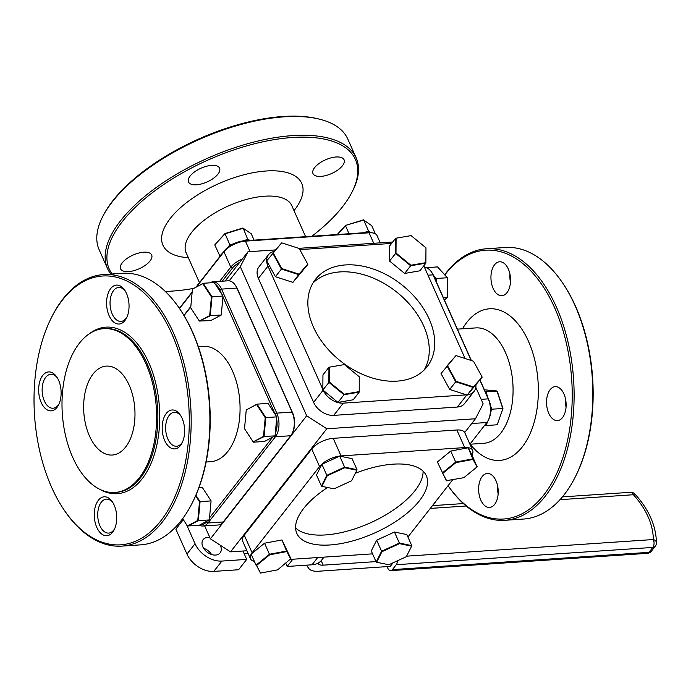 <?xml version="1.0" encoding="UTF-8"?>
<svg xmlns="http://www.w3.org/2000/svg" width="691" height="691" viewBox="0 0 691 691"><rect width="100%" height="100%" fill="white"/><g stroke="black" fill="none" stroke-linecap="round" stroke-linejoin="round"><path stroke-width="1.04" d="M225.128 281.004L247.991 251.766L240.295 266.648L229.205 280.831M204.648 525.903L210.41 538.85L306.683 415.766L326.8 428.774L230.526 551.859L210.41 538.85M240.295 266.648L306.683 415.766M246.912 550.753L230.526 551.859M464.697 432.514L475.46 418.755L483.156 403.872L475.814 387.383M326.8 428.774L475.46 418.755M247.991 251.766L275.571 249.909M298.762 248.345L392.704 242.014M209.814 537.503A10.771 7.437 38 0 0 203.154 539.602A10.771 7.437 38 0 0 202.834 546.831A10.771 7.437 38 0 0 211.282 554.424A10.771 7.437 38 0 0 220.127 552.878A10.771 7.437 38 0 0 220.446 545.648A10.771 7.437 38 0 0 220.239 545.208M203.62 548.291A10.771 7.437 -142 0 1 211.576 554.519M323.984 557.127L321.609 560.168A22.682 15.651 -142 0 1 312.021 564.789L287.18 566.465L292.837 559.226M285.746 563.225L287.18 566.465M244.122 553.586L248.052 553.318M242.982 551.012L246.704 559.39L238.62 569.738L213.778 571.405A22.682 15.651 -142 0 1 186.959 554.061L175.868 529.151L183.305 519.649M246.704 559.39L221.871 561.066L213.778 571.405M186.959 554.061L195.052 543.722A22.682 15.651 38 0 0 221.871 561.066M195.052 543.722L186.553 524.642M112.607 532.251A19.503 11.186 86.1 0 1 96.792 527.38A19.503 11.186 86.1 0 1 98.364 500.275A19.503 11.186 86.1 0 1 112.365 501.839A19.503 11.186 86.1 0 1 114.24 529.634A19.503 11.186 86.1 0 1 112.607 532.251M112.953 502.754A17.007 9.76 -93.9 0 0 106.379 499.152A17.007 9.76 -93.9 0 0 101.318 502.184A17.007 9.76 -93.9 0 0 98.502 521.515A17.007 9.76 -93.9 0 0 108.668 533.098A17.007 9.76 -93.9 0 0 113.739 530.066A17.007 9.76 -93.9 0 0 114.697 528.641M124.933 320.555A19.503 11.186 86.1 0 1 109.118 315.683A19.503 11.186 86.1 0 1 110.69 288.57A19.503 11.186 86.1 0 1 124.691 290.142A19.503 11.186 86.1 0 1 126.565 317.929A19.503 11.186 86.1 0 1 124.933 320.555M125.27 291.058A17.007 9.76 -93.9 0 0 118.705 287.456A17.007 9.76 -93.9 0 0 113.644 290.479A17.007 9.76 -93.9 0 0 110.828 309.818A17.007 9.76 -93.9 0 0 120.994 321.401A17.007 9.76 -93.9 0 0 126.056 318.37A17.007 9.76 -93.9 0 0 127.014 316.944M206.117 462.011L210.634 461.709A57.837 33.177 -93.9 0 0 227.849 451.413A57.837 33.177 -93.9 0 0 237.419 385.664A57.837 33.177 -93.9 0 0 202.852 346.303L198.343 346.606M179.479 308.462L180.109 309.395A134.719 77.271 86.1 0 1 193.048 501.329L192.547 502.34A136.084 78.057 -93.9 0 0 179.479 308.462A136.084 78.057 -93.9 0 0 122.333 273.299L103.607 274.56A136.084 78.057 86.1 0 1 184.938 367.189A136.084 78.057 86.1 0 1 162.428 521.895A136.084 78.057 86.1 0 1 121.91 546.115A136.084 78.057 86.1 0 1 64.764 510.951L64.133 510.018A134.719 77.271 -93.9 0 0 160.822 520.85A134.719 77.271 -93.9 0 0 171.722 333.615A134.719 77.271 -93.9 0 0 62.475 299.972A134.719 77.271 -93.9 0 0 51.194 318.085A134.719 77.271 -93.9 0 0 64.133 510.018M121.91 546.115L140.636 544.853A136.084 78.057 -93.9 0 0 181.154 520.634A136.084 78.057 -93.9 0 0 192.547 502.34M51.194 318.085L51.695 317.083A136.084 78.057 86.1 0 1 63.097 298.78A136.084 78.057 86.1 0 1 103.607 274.56M57.353 377.891A17.007 9.76 -93.9 0 0 50.788 374.289A17.007 9.76 -93.9 0 0 45.727 377.312A17.007 9.76 -93.9 0 0 42.911 396.651A17.007 9.76 -93.9 0 0 53.077 408.226A17.007 9.76 -93.9 0 0 58.139 405.202A17.007 9.76 -93.9 0 0 59.098 403.777M57.008 407.388A19.503 11.186 86.1 0 1 41.192 402.516A19.503 11.186 86.1 0 1 42.773 375.403A19.503 11.186 86.1 0 1 56.774 376.975A19.503 11.186 86.1 0 1 58.649 404.762A19.503 11.186 86.1 0 1 57.008 407.388M180.869 415.93A17.007 9.76 -93.9 0 0 174.305 412.32A17.007 9.76 -93.9 0 0 169.235 415.351A17.007 9.76 -93.9 0 0 166.419 434.691A17.007 9.76 -93.9 0 0 176.585 446.265A17.007 9.76 -93.9 0 0 181.655 443.242A17.007 9.76 -93.9 0 0 182.614 441.817M180.524 445.419A19.503 11.186 86.1 0 1 164.708 440.547A19.503 11.186 86.1 0 1 166.289 413.443A19.503 11.186 86.1 0 1 180.282 415.015A19.503 11.186 86.1 0 1 182.156 442.801A19.503 11.186 86.1 0 1 180.524 445.419M114.836 492.493L116.062 492.407A82.099 47.092 -93.9 0 0 140.506 477.792A82.099 47.092 -93.9 0 0 154.084 384.455A82.099 47.092 -93.9 0 0 105.015 328.57L103.788 328.657A82.099 47.092 -93.9 0 0 79.344 343.263A82.099 47.092 -93.9 0 0 65.766 436.6A82.099 47.092 -93.9 0 0 114.836 492.493A82.099 47.092 -93.9 0 0 139.28 477.878A82.099 47.092 -93.9 0 0 152.858 384.541A82.099 47.092 -93.9 0 0 103.788 328.657M89.433 333.71A83.464 47.869 86.1 0 1 151.795 370.117A83.464 47.869 86.1 0 1 142.113 478.837A83.464 47.869 86.1 0 1 99.927 489.401M93.043 374.038A44.57 25.567 -93.9 0 0 85.675 424.697A44.57 25.567 -93.9 0 0 112.313 455.041A44.57 25.567 -93.9 0 0 125.581 447.103A44.57 25.567 -93.9 0 0 132.948 396.444A44.57 25.567 -93.9 0 0 106.319 366.1A44.57 25.567 -93.9 0 0 93.043 374.038M235.285 285.193L235.916 286.126A15.651 8.974 86.1 0 1 237.376 288.778L236.866 288.078A17.007 9.76 -93.9 0 0 235.285 285.193A17.007 9.76 -93.9 0 0 228.142 280.796L212.828 281.833A17.007 9.76 86.1 0 1 221.561 289.106L276.771 413.123A17.007 9.76 86.1 0 1 275.398 436.764L207.948 523.001A17.007 9.76 86.1 0 1 202.878 526.024A17.007 9.76 86.1 0 1 199.379 525.169M237.376 288.778L292.587 412.786A15.651 8.974 86.1 0 1 292.639 432.436L292.129 433.447A17.007 9.76 -93.9 0 0 292.086 412.086L236.866 288.078L221.561 289.106L219.842 289.961A15.651 8.974 -93.9 0 0 215.333 284.234M202.878 526.024L218.192 524.996A17.007 9.76 -93.9 0 0 223.253 521.964L290.712 435.727A17.007 9.76 -93.9 0 0 292.129 433.447M292.587 412.786L292.086 412.086L276.771 413.123L275.053 413.969L222.925 296.897M209.909 282.844A17.007 9.76 86.1 0 1 212.828 281.833M183.918 315.346L190.82 306.519M200.347 524.659A15.651 8.974 -93.9 0 0 206.333 521.955L206.946 521.178M209.511 517.904L272.677 437.144M275.303 433.188A15.651 8.974 -93.9 0 0 276.616 419.048M275.286 414.514A15.651 8.974 -93.9 0 0 275.053 413.969M221.509 293.71L219.842 289.961M190.776 306.977L184.056 315.571M566.067 407.034A17.007 9.76 86.1 0 1 565.523 398.94M562.543 417.563A17.007 9.76 86.1 0 1 557.482 420.594A17.007 9.76 86.1 0 1 547.315 409.012A17.007 9.76 86.1 0 1 550.131 389.681A17.007 9.76 86.1 0 1 555.193 386.649A17.007 9.76 86.1 0 1 565.359 398.232A17.007 9.76 86.1 0 1 562.543 417.563M444.71 274.698A136.084 78.057 86.1 0 1 446.023 272.971A136.084 78.057 86.1 0 1 486.542 248.751A136.084 78.057 86.1 0 1 567.872 341.38A136.084 78.057 86.1 0 1 545.363 496.086A136.084 78.057 86.1 0 1 504.845 520.306A136.084 78.057 86.1 0 1 448.07 485.678A134.719 77.271 -93.9 0 0 543.757 495.041A134.719 77.271 -93.9 0 0 554.657 307.806A134.719 77.271 -93.9 0 0 445.41 274.163A134.719 77.271 -93.9 0 0 444.866 274.863M504.845 520.306L523.571 519.045A136.084 78.057 -93.9 0 0 564.081 494.825A136.084 78.057 -93.9 0 0 575.482 476.522A136.084 78.057 -93.9 0 0 562.414 282.654A136.084 78.057 -93.9 0 0 505.268 247.49L486.542 248.751M562.414 282.654L563.044 283.586A134.719 77.271 86.1 0 1 575.983 475.52L575.482 476.522M498.151 493.866A17.007 9.76 86.1 0 1 497.598 485.764M494.626 504.395A17.007 9.76 86.1 0 1 489.565 507.427A17.007 9.76 86.1 0 1 479.399 495.844A17.007 9.76 86.1 0 1 482.214 476.505A17.007 9.76 86.1 0 1 487.276 473.482A17.007 9.76 86.1 0 1 497.442 485.056A17.007 9.76 86.1 0 1 494.626 504.395M510.468 282.161A17.007 9.76 86.1 0 1 509.923 274.068M506.952 292.699A17.007 9.76 86.1 0 1 501.891 295.722A17.007 9.76 86.1 0 1 491.724 284.148A17.007 9.76 86.1 0 1 494.531 264.808A17.007 9.76 86.1 0 1 499.602 261.777A17.007 9.76 86.1 0 1 509.768 273.36A17.007 9.76 86.1 0 1 506.952 292.699M479.995 379.912L488.744 399.571A15.651 8.974 86.1 0 1 488.787 419.212L488.287 420.223A17.007 9.76 -93.9 0 0 488.243 398.871L479.874 380.067M469.906 444.192L486.861 422.512A17.007 9.76 -93.9 0 0 488.287 420.223M471.141 360.46L433.024 274.854A17.007 9.76 -93.9 0 0 431.443 271.978L432.074 272.902A15.651 8.974 86.1 0 1 433.533 275.554L471.366 360.538M431.443 271.978A17.007 9.76 -93.9 0 0 424.594 267.564M327.577 487.5A70.879 31.276 156 0 0 303.643 508.472A70.879 31.276 156 0 0 296.819 533.392A70.879 31.276 156 0 0 351.529 541.234A70.879 31.276 156 0 0 419.497 500.664A70.879 31.276 156 0 0 426.321 475.736A70.879 31.276 156 0 0 355.355 473.266M295.593 527.924A70.879 31.276 156 0 0 352.851 529.522A70.879 31.276 156 0 0 415.023 490.619A70.879 31.276 156 0 0 423.073 471.167M251.161 554.191A17.007 7.506 156 0 0 250.479 558.769L242.653 541.183A17.007 7.506 -24 0 1 244.286 535.197L311.745 448.96A17.007 7.506 -24 0 1 333.226 438.327L456.872 429.992A17.007 7.506 -24 0 1 464.827 432.773L472.653 450.359A17.007 7.506 156 0 0 464.697 447.587L456.872 429.992M333.226 438.327L341.06 455.913A17.007 7.506 156 0 0 319.57 466.555L311.745 448.96M341.06 455.913L464.697 447.587M471.953 454.98A17.007 7.506 156 0 0 472.653 450.359M244.286 535.197L252.12 552.791A17.007 7.506 156 0 0 251.239 554.052M250.479 558.769A17.007 7.506 156 0 0 254.34 561.325M372.553 553.854L290.445 559.39M452.674 479.787L407.923 537.002M252.12 552.791L319.57 466.555M253.511 442.188L264.515 441.445L275.053 435.883L276.815 416.863L265.81 417.606L264.048 436.626L253.139 441.895L263.496 436.427L265.232 417.727L256.603 404.494L257.035 404.149L265.81 417.606L265.232 417.727M275.053 435.883L263.496 436.427M276.815 416.863L268.048 403.406L257.035 404.149L246.246 409.962L244.51 428.662L253.139 441.895M256.603 404.494L246.246 409.962M209.321 519.926L211.083 500.906L200.079 501.649L198.308 520.668L209.321 519.926L198.783 525.488L187.399 525.937L197.764 520.47L199.5 501.761L195.631 495.827M197.764 520.47L198.308 520.668L187.779 526.231M211.083 500.906L202.308 487.44L198.922 487.673M195.89 495.222L200.079 501.649L199.5 501.761M182.657 518.656L187.399 525.937M209.693 315.58L221.25 315.036L210.712 320.598L199.328 321.047L209.693 315.58L211.429 296.871L202.8 283.638L203.232 283.293L212.007 296.75L210.237 315.778L199.466 320.978M202.8 283.638L192.435 289.106L190.707 307.815L199.328 321.047M221.25 315.036L223.012 296.016L211.429 296.871M223.012 296.016L214.236 282.55L203.232 283.293L192.435 289.106M349.05 233.739L345.5 225.75L337.571 234.508M363.345 232.772L368.614 231.14L363.691 220.092L345.457 225.439L363.345 219.876L371.732 225.655L375.368 233.826M368.614 231.14L370.557 232.487M365.418 232.625L366.049 231.934M337.225 234.534L345.457 225.439M369.478 232.426L368.424 231.692L365.392 232.634M231.571 244.899L229.438 246.221M248.898 240.485L247.931 239.812L244.899 240.753M247.931 239.812L243.206 228.22L225.007 233.878L214.979 244.597L224.964 233.567L229.922 244.916L234.033 243.638M242.541 240.995L248.121 239.259L249.814 240.425M230.258 245.305L229.922 244.916L227.296 247.819M220.058 256.335L214.849 245.089M219.764 256.136L223.055 252.5M254.072 240.14L251.248 233.774L242.861 228.004L224.964 233.567M394.457 532.018L376.664 540.215L381.587 551.254L399.372 543.066L394.457 532.018L406.835 534.566L411.75 545.605L411.637 546.149L399.458 543.644L399.372 543.066L411.75 545.605M376.664 540.215L371.257 550.943L376.18 561.99L381.587 551.254L381.968 551.694L376.655 562.258L388.826 564.754L406.317 556.704L411.637 546.149M376.655 562.258L376.18 561.99M399.458 543.644L381.968 551.694M306.415 565.16L308.782 568.451A21.775 9.614 156 0 0 318.525 571.232L390.26 566.395L393.075 562.802M317.92 563.208L318.326 563.77L318.05 563.139M321.194 560.669L323.198 565.16A10.883 4.802 -24 0 1 318.326 563.77M390.726 570.636A5.666 3.256 -93.9 0 0 392.41 569.626L649.004 552.334A5.666 3.256 86.1 0 1 647.32 553.344L390.726 570.636A5.666 3.256 -93.9 0 1 387.815 568.209L387.098 566.611M406.584 556.169L653.306 539.541A5.666 3.256 86.1 0 1 652.848 547.419L396.254 564.711A5.666 3.256 -93.9 0 0 397.446 560.79M396.254 564.711L392.41 569.626M323.198 565.16L376.008 561.602M122.221 262.848A17.007 7.506 -24 0 1 138.537 253.105A17.007 7.506 -24 0 1 151.666 254.988A17.007 7.506 -24 0 1 150.025 260.973A17.007 7.506 -24 0 1 133.717 270.708A17.007 7.506 -24 0 1 120.588 268.825A17.007 7.506 -24 0 1 122.221 262.848M311.84 236.244A134.719 59.461 156 0 0 342.442 206.877A134.719 59.461 156 0 0 351.391 193.299A134.719 59.461 156 0 0 282.308 138.468A134.719 59.461 156 0 0 122.221 221.716A134.719 59.461 156 0 0 112.097 273.99M165.27 291.412A134.719 59.461 156 0 0 193.515 288.423M110.836 274.077A136.084 60.057 -24 0 1 107.52 268.531A136.084 60.057 -24 0 1 120.614 220.679A136.084 60.057 -24 0 1 251.109 142.769A136.084 60.057 -24 0 1 356.15 157.833A136.084 60.057 -24 0 1 352.09 191.968L351.391 193.299M356.15 157.833L347.789 139.055A136.084 60.057 156 0 0 319.7 119.223A136.084 60.057 156 0 0 112.253 201.902A136.084 60.057 156 0 0 103.218 215.609A136.084 60.057 156 0 0 99.159 249.753L107.52 268.531M103.218 215.609L103.926 214.279A134.719 59.461 -24 0 1 112.866 200.71A134.719 59.461 -24 0 1 318.249 118.861L319.7 119.223M190.146 176.015A17.007 7.506 -24 0 1 206.454 166.272A17.007 7.506 -24 0 1 219.583 168.155A17.007 7.506 -24 0 1 217.95 174.141A17.007 7.506 -24 0 1 201.634 183.875A17.007 7.506 -24 0 1 188.505 181.992A17.007 7.506 -24 0 1 190.146 176.015M314.638 167.619A17.007 7.506 -24 0 1 330.946 157.885A17.007 7.506 -24 0 1 344.075 159.768A17.007 7.506 -24 0 1 342.442 165.745A17.007 7.506 -24 0 1 326.126 175.488A17.007 7.506 -24 0 1 312.997 173.605A17.007 7.506 -24 0 1 314.638 167.619M219.634 281.375L230.785 267.123A17.007 7.506 -24 0 1 242.308 259.039M239.76 262.286A15.651 6.91 156 0 0 232.392 268.168L222.2 281.202M380.266 242.852L377.027 235.579A17.007 7.506 156 0 0 373.52 233.1A17.007 7.506 156 0 0 369.072 232.798L245.435 241.133A17.007 7.506 156 0 0 223.944 251.766L196.512 286.843M192.133 292.44L179.53 308.549M179.384 308.333L192.167 291.982M195.976 287.128L224.558 250.574A15.651 6.91 -24 0 1 244.329 240.796L367.966 232.461A15.651 6.91 -24 0 1 372.06 232.737L373.52 233.1M429.223 319.121A70.879 48.914 38 0 0 373.667 269.179A70.879 48.914 38 0 0 315.467 279.363A70.879 48.914 38 0 0 313.369 326.938A70.879 48.914 38 0 0 368.916 376.88A70.879 48.914 38 0 0 427.124 366.696A70.879 48.914 38 0 0 429.223 319.121M424.162 370.005A70.879 48.914 38 0 0 423.756 326.109A70.879 48.914 38 0 0 371.084 277.221A70.879 48.914 38 0 0 312.963 283.034M467.548 394.76A17.007 11.738 38 0 0 474.121 391.348L464.551 403.579A17.007 11.738 -142 0 1 457.364 407.042L333.718 415.377A17.007 11.738 -142 0 1 313.61 402.369L258.399 278.361A17.007 11.738 -142 0 1 258.9 266.942L268.471 254.711A17.007 11.738 38 0 0 267.961 266.13L258.399 278.361M474.121 391.348A17.007 11.738 38 0 0 475.926 385.086M466.425 394.846L343.289 403.147L333.718 415.377M323.267 390.346A17.007 11.738 38 0 0 343.289 403.147M299.825 249.615L391.598 243.431M274.267 251.412A17.007 11.738 38 0 0 268.471 254.711M322.844 389.396L267.961 266.13M423.808 265.802L465.086 358.508M275.415 276.728L292.949 282.377L307.815 264.48L298.953 274.698L281.418 269.049L272.746 253.174L281.6 242.947L266.735 260.853L275.415 276.728L281.781 268.6L299.03 274.154L307.737 264.1L299.203 248.492L281.963 242.93M292.949 282.377L299.03 274.154M273.256 252.984L281.781 268.6M473.041 459.42L468.178 447.794L472.203 455.455L477.006 466.961L473.041 459.42L455.922 462.625L442.75 473.37L442.283 473.015L455.671 462.089L473.093 458.833L477.118 466.503M468.178 447.794L450.757 451.05L455.922 462.625M450.757 451.05L437.368 461.977L446.308 480.686L463.834 477.697L477.006 466.961M442.75 473.37L446.714 480.901M339.704 456.103L344.619 467.142L356.997 469.69L352.082 458.651L339.704 456.103L321.911 464.292L326.826 475.339L344.619 467.142L344.705 467.729L327.214 475.779L321.902 486.334L334.073 488.839L351.564 480.781L356.876 470.226L344.705 467.729M321.911 464.292L316.504 475.028L321.419 486.075L326.826 475.339L327.214 475.779M356.876 470.226L356.997 469.69M321.419 486.075L321.902 486.334M281.954 539.947L264.549 543.204L251.144 554.139L256.059 565.178L269.447 554.251L286.869 550.995L290.894 558.656L281.954 539.947L286.825 551.573L269.697 554.787L256.525 565.523L260.49 573.064L277.618 569.859L290.894 558.656M260.49 573.064L256.525 565.523M264.532 543.212L269.697 554.787M290.781 559.114L286.825 551.573M435.175 502.176L435.555 501.675M434.328 503.247L435.796 501.934L434.328 503.255M435.796 501.372L435.796 501.934M484.961 424.939L485.816 425.034L486.524 422.944M490.774 410.385L490.722 407.906M485.808 392.963L485.462 392.194M491.163 409.236L502.728 408.519L496.959 390.976L484.4 389.802M485.22 391.642L485.946 391.719L487.924 397.722M490.429 405.332L491.724 409.262L490.645 412.449M487.578 421.484L486.214 425.526L497.218 424.784L502.944 408.467L497.27 391.227L485.946 391.719L485.557 392.212M486.214 425.526L484.641 425.354M486.317 423.566L486.861 423.626M485.436 392.134L485.592 391.685M502.944 408.467L497.218 424.784M486.974 423.281L486.429 423.22M435.831 280.719L435.814 278.741L436.332 278.482L436.358 281.893M433.387 275.234L436.332 278.482L447.336 277.739L437.489 266.881L447.578 277.851L447.492 297.251L443.32 297.536M435.814 278.741L434.121 276.875M426.287 267.797L437.489 266.881M444.417 299.998L447.725 297.044L444.417 299.998M447.578 277.851L447.725 297.044M329.322 381.993L322.844 389.992L322.947 374.928L328.951 367.249L344.403 364.58L329.426 367.171L329.322 381.993L344.196 394.215L343.98 394.742L328.847 382.313L328.951 367.249L329.426 367.171M322.844 389.992L337.977 402.421L343.98 394.742L359.216 392.108L353.213 399.787L337.977 402.421M359.285 376.802L359.216 392.108L359.285 376.802L344.403 364.58M344.196 394.215L359.182 391.616M447.552 365.72L441.031 373.581L449.711 389.456L467.246 395.114L482.111 377.208L473.249 387.435L455.715 381.778L447.042 365.902L455.896 355.675L447.552 365.72L456.077 381.328L473.326 386.891L482.111 377.208M449.711 389.456L456.077 381.328M467.246 395.114L473.326 386.891M482.033 376.837L473.499 361.22L456.259 355.666M389.525 261.017L404.658 273.446L410.661 265.776L395.528 253.338L395.632 238.274L411.085 235.605L395.632 238.274L389.629 245.953L389.525 261.017L396.003 253.018L410.877 265.24L425.863 262.649L425.967 247.827L411.085 235.605M404.658 273.446L419.895 270.812L425.898 263.133L410.661 265.776L410.877 265.24M425.967 247.827L425.863 262.649M396.107 238.196L396.003 253.018M312.021 564.789L317.679 557.551M290.712 435.727L275.398 436.764L274.5 436.176M206.333 521.955L207.948 523.001L223.253 521.964M469.923 444.235L483.64 443.302A57.837 33.177 -93.9 0 0 500.863 433.015A57.837 33.177 -93.9 0 0 510.424 367.267A57.837 33.177 -93.9 0 0 475.866 327.897L457.39 329.141M462.495 328.795A75.984 43.576 86.1 0 1 466.848 322.317A75.984 43.576 86.1 0 1 528.46 341.294A75.984 43.576 86.1 0 1 522.31 446.887A75.984 43.576 86.1 0 1 470.269 444.209M481.143 399.346L488.243 398.871L488.744 399.571M427.988 275.191L433.024 274.854L433.533 275.554M486.861 422.512L471.728 423.531M647.32 553.344A5.666 5.666 0 0 0 651.406 551.176A5.666 3.913 -142 0 1 649.004 552.334L652.848 547.419A5.666 3.913 38 0 0 655.249 546.261A5.666 5.666 0 0 0 656.45 542.772C656.044 525.756 648.901 509.543 635.003 494.125A5.666 5.666 0 0 0 630.451 492.303A5.666 3.256 86.1 0 1 633.362 494.73L559.995 499.679M466.157 506.002L430.286 508.421M656.45 542.772A5.666 3.61 0 0 0 653.306 539.541A67.018 46.254 38 0 0 633.362 494.73A5.666 0.959 -42.6 0 1 635.003 494.125M291.55 204.752L291.792 205.65A57.837 25.524 156 0 0 247.145 199.25A57.837 25.524 156 0 0 191.683 232.357A57.837 25.524 156 0 0 186.121 252.69L199.466 282.662M188.341 257.683A75.984 33.531 -24 0 1 170.236 218.486A75.984 33.531 -24 0 1 266.208 170.988A75.984 33.531 -24 0 1 294.426 210.107A75.984 33.531 -24 0 1 294.012 210.643M224.558 250.574L223.944 251.766L230.785 267.123L232.392 268.168M244.329 240.796L245.435 241.133L250.099 251.628M373.745 243.292L369.072 232.798L367.966 232.461M457.364 407.042L466.805 394.967M313.61 402.369L323.112 390.216M630.451 492.303L562.414 496.889M463.376 503.566L432.445 505.648M655.249 546.261L651.406 551.176M291.792 205.65L305.603 236.668M186.121 252.69L185.611 251.913"/></g></svg>
